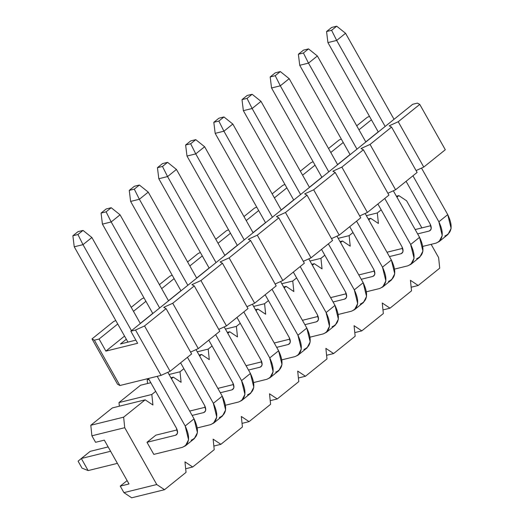 <?xml version="1.0" encoding="UTF-8"?>
<svg xmlns="http://www.w3.org/2000/svg" width="524" height="524" viewBox="0 0 524 524"><rect width="100%" height="100%" fill="white"/><g stroke="black" fill="none" stroke-linecap="round" stroke-linejoin="round"><path stroke-width="0.79" d="M135.533 330.035L130.823 331.194L137.635 343.286L105.887 351.113L99.075 339.021L94.366 340.181L119.911 385.52L161.078 375.367L135.533 330.035L161.078 375.367L170.09 371.287L144.545 325.948L135.533 330.035L144.545 325.948L170.09 371.287L161.078 375.367L119.911 385.52L117.553 384.243L92.008 338.904L94.366 340.181L99.075 339.021L105.887 351.113L137.635 343.286L130.823 331.194L135.533 330.035M417.117 172.429L395.587 189.76L387.878 193.251L395.587 189.76L417.117 172.429L391.572 127.096L417.117 172.429M388.926 195.118L367.403 212.449L359.687 215.94L367.403 212.449L388.926 195.118L363.381 149.785L388.926 195.118M360.741 217.814L339.211 235.138L331.502 238.63L339.211 235.138L360.741 217.814L335.196 172.475L360.741 217.814M332.557 240.503L311.027 257.834L303.317 261.325L311.027 257.834L332.557 240.503L307.012 195.164L332.557 240.503M304.365 263.192L282.842 280.523L275.126 284.015L282.842 280.523L304.365 263.192L278.82 217.86L304.365 263.192M276.181 285.881L254.651 303.213L246.942 306.704L254.651 303.213L276.181 285.881L250.636 240.549L276.181 285.881M247.996 308.571L226.466 325.902L218.757 329.393L226.466 325.902L247.996 308.571L222.451 263.238L247.996 308.571M219.811 331.266L198.282 348.598L190.572 352.089L198.282 348.598L219.811 331.266L194.266 285.927L219.811 331.266M191.62 353.955L170.09 371.287L191.62 353.955L166.075 308.616L191.62 353.955M445.302 149.74L423.772 167.071L416.063 170.562L423.772 167.071L398.227 121.732L389.214 125.819L391.572 127.096L370.042 144.428L395.587 189.76L370.042 144.428L361.023 148.508L363.381 149.785L341.858 167.117L367.403 212.449L341.858 167.117L332.838 171.197L335.196 172.475L313.666 189.806L339.211 235.138L313.666 189.806L304.654 193.887L307.012 195.164L285.482 212.495L311.027 257.834L285.482 212.495L276.462 216.576L278.82 217.86L257.297 235.184L282.842 280.523L257.297 235.184L248.278 239.272L250.636 240.549L229.106 257.88L254.651 303.213L229.106 257.88L220.093 261.961L222.451 263.238L200.921 280.569L226.466 325.902L200.921 280.569L191.902 284.65L194.266 285.927L172.737 303.258L198.282 348.598L172.737 303.258L163.717 307.339L166.075 308.616L144.545 325.948L166.075 308.616L163.717 307.339L172.737 303.258L194.266 285.927L191.902 284.65L200.921 280.569L222.451 263.238L220.093 261.961L229.106 257.88L250.636 240.549L248.278 239.272L257.297 235.184L278.82 217.86L276.462 216.576L285.482 212.495L307.012 195.164L304.654 193.887L313.666 189.806L335.196 172.475L332.838 171.197L341.858 167.117L363.381 149.785L361.023 148.508L370.042 144.428L391.572 127.096L389.214 125.819L398.227 121.732L419.757 104.4L417.399 103.123L412.689 104.289L130.823 331.194L412.689 104.289L417.399 103.123L419.757 104.4L445.302 149.74L419.757 104.4L398.227 121.732L423.772 167.071L445.302 149.74M378.23 131.878L365.785 141.893L378.23 131.878M350.045 154.567L337.594 164.588L350.045 154.567M321.854 177.256L309.409 187.278L321.854 177.256M293.669 199.945L281.224 209.967L293.669 199.945M265.485 222.635L253.033 232.656L265.485 222.635M237.293 245.33L224.848 255.345L237.293 245.33M209.109 268.019L196.664 278.041L209.109 268.019M180.924 290.709L168.473 300.73L180.924 290.709M152.739 313.398L140.288 323.419L152.739 313.398M124.548 336.087L105.887 351.113L124.548 336.087M135.854 340.128L120.428 343.993L126.33 339.244L120.428 343.993L135.854 340.128M371.418 119.786L358.973 129.808L371.418 119.786M343.233 142.476L330.782 152.497L343.233 142.476M315.042 165.165L302.597 175.186L315.042 165.165M286.857 187.854L274.412 197.876L286.857 187.854M258.673 210.55L246.221 220.571L258.673 210.55M230.481 233.239L218.036 243.26L230.481 233.239M202.297 255.928L189.852 265.95L202.297 255.928M174.112 278.617L161.661 288.639L174.112 278.617M145.927 301.313L133.476 311.328L145.927 301.313M117.736 324.002L99.075 339.021L117.736 324.002M341.288 139.03L339.028 140.052L328.535 148.502L339.028 140.052L341.288 139.03M313.103 161.72L310.843 162.741L300.344 171.191L310.843 162.741L313.103 161.72M284.918 184.409L282.659 185.431L272.159 193.88L282.659 185.431L284.918 184.409M256.727 207.098L254.468 208.12L243.974 216.576L254.468 208.12L256.727 207.098M228.543 229.794L226.283 230.815L215.783 239.265L226.283 230.815L228.543 229.794M200.358 252.483L198.098 253.505L187.599 261.954L198.098 253.505L200.358 252.483M172.167 275.172L169.914 276.194L159.414 284.643L169.914 276.194L172.167 275.172M143.982 297.861L141.722 298.883L131.229 307.339L141.722 298.883L143.982 297.861M115.797 320.55L113.538 321.572L92.008 338.904L113.538 321.572L115.797 320.55M369.472 116.335L367.219 117.363L356.72 125.812L367.219 117.363L369.472 116.335M119.911 385.52L94.366 340.181L92.008 338.904L117.553 384.243L119.911 385.52M91.897 435.798L95.565 442.302L104.322 440.14L129.015 483.966L120.258 486.121L123.919 492.626L156.761 484.53L124.732 427.695L91.897 435.798L124.732 427.695L123.638 417.163L90.803 425.265L91.897 435.798L90.803 425.265L123.638 417.163L124.732 427.695L156.761 484.53L164.51 489.704L186.04 472.373L184.946 461.841L192.701 467.008L214.224 449.684L213.13 439.151L220.886 444.319L242.416 426.988L241.315 416.456L249.07 421.63L270.6 404.299L269.506 393.766L277.255 398.941L298.785 381.61L297.691 371.077L305.446 376.252L326.976 358.92L325.876 348.388L333.631 353.556L355.161 336.225L354.067 325.692L361.815 330.867L383.345 313.535L382.251 303.003L390.007 308.178L411.53 290.846L410.436 280.314L418.191 285.488L439.721 268.157L438.627 257.625L431.141 244.341L438.627 257.625L439.721 268.157L418.191 285.488L410.436 280.314L411.53 290.846L390.007 308.178L382.972 309.913L390.007 308.178L382.251 303.003L383.345 313.535L361.815 330.867L354.781 332.602L361.815 330.867L354.067 325.692L355.161 336.225L333.631 353.556L326.596 355.292L333.631 353.556L325.876 348.388L326.976 358.92L305.446 376.252L298.411 377.981L305.446 376.252L297.691 371.077L298.785 381.61L277.255 398.941L270.22 400.677L277.255 398.941L269.506 393.766L270.6 404.299L249.07 421.63L242.036 423.366L249.07 421.63L241.315 416.456L242.416 426.988L220.886 444.319L213.851 446.055L220.886 444.319L213.13 439.151L214.224 449.684L192.701 467.008L185.66 468.744L192.701 467.008L184.946 461.841L186.04 472.373L164.51 489.704L131.675 497.8L123.919 492.626L120.258 486.121L129.015 483.966L104.322 440.14L95.565 442.302L91.897 435.798M378.413 223.479L370.658 218.312L368.739 219.857L370.658 218.312L378.413 223.479L377.319 212.947L378.413 223.479M352.999 232.525L349.135 235.643L350.229 246.175L342.473 241.001L340.554 242.547L342.473 241.001L350.229 246.175L349.135 235.643L352.999 232.525M324.815 255.214L320.943 258.332L322.044 268.864L314.289 263.69L312.363 265.236L314.289 263.69L322.044 268.864L320.943 258.332L324.815 255.214M296.63 277.91L292.759 281.021L293.853 291.554L286.097 286.379L284.178 287.931L286.097 286.379L293.853 291.554L292.759 281.021L296.63 277.91M268.439 300.599L264.574 303.71L265.668 314.243L257.913 309.075L255.994 310.621L257.913 309.075L265.668 314.243L264.574 303.71L268.439 300.599M240.254 323.288L236.383 326.4L237.483 336.932L229.728 331.764L227.802 333.31L229.728 331.764L237.483 336.932L236.383 326.4L240.254 323.288M212.069 345.978L208.198 349.095L209.292 359.628L201.543 354.453L199.618 355.999L201.543 354.453L209.292 359.628L208.198 349.095L212.069 345.978M183.878 368.673L180.014 371.785L181.108 382.317L173.352 377.142L171.433 378.688L173.352 377.142L181.108 382.317L180.014 371.785L183.878 368.673M155.694 391.363L151.822 394.474L152.923 405.006L145.168 399.832L123.638 417.163L145.168 399.832L152.923 405.006L151.822 394.474L155.694 391.363M421.872 227.894L406.598 200.79L398.849 195.616L396.923 197.168L398.849 195.616L406.598 200.79L421.872 227.894M381.184 209.836L377.319 212.947L366.368 215.652L377.319 212.947L381.184 209.836M146.995 442.295L155.87 435.149L146.995 442.295L153.807 454.387L146.995 442.295L175.455 435.28L146.995 442.295M368.208 218.914L370.658 218.312L368.208 218.914M338.183 238.341L349.135 235.643L338.183 238.341M340.024 241.603L342.473 241.001L340.024 241.603M309.998 261.031L320.943 258.332L309.998 261.031M311.832 264.293L314.289 263.69L311.832 264.293M281.807 283.72L292.759 281.021L281.807 283.72M283.648 286.988L286.097 286.379L283.648 286.988M253.623 306.416L264.574 303.71L253.623 306.416M255.463 309.677L257.913 309.075L255.463 309.677M225.438 329.105L236.383 326.4L225.438 329.105M227.272 332.367L229.728 331.764L227.272 332.367M197.247 351.794L208.198 349.095L197.247 351.794M199.087 355.056L201.543 354.453L199.087 355.056M148.587 378.747L147.178 379.88L148.973 379.435L147.178 379.88L147.552 383.509L147.178 379.88L148.587 378.747M169.062 374.483L180.014 371.785L169.062 374.483M140.517 385.245L150.814 382.703L140.517 385.245L118.987 402.57L151.822 394.474L118.987 402.57L119.367 406.198L118.987 402.57L140.517 385.245M170.903 377.752L173.352 377.142L170.903 377.752M112.333 407.934L145.168 399.832L112.333 407.934L90.803 425.265L112.333 407.934M127.116 480.6L120.258 486.121L127.116 480.6M411.157 287.224L418.191 285.488L411.157 287.224M396.393 196.225L398.849 195.616L396.393 196.225M156.761 484.53L123.919 492.626L131.675 497.8L164.51 489.704L156.761 484.53M326.563 31.551L331.594 30.307L336.703 26.2L331.666 27.445L326.563 31.551L331.666 27.445L336.703 26.2L331.594 30.307L326.563 31.551L327.926 42.595L326.563 31.551M327.926 42.595L336.683 40.433L331.594 30.307L336.683 40.433L345.558 33.287L336.703 26.2L345.558 33.287L336.683 40.433L385.147 126.454L336.683 40.433L327.926 42.595L378.289 131.976L327.926 42.595M439.092 241.623L447.968 234.477L451.118 228.405L447.738 214.63L438.863 221.776L442.243 235.551L439.092 241.623L435.948 243.156L422.842 246.385L435.948 243.156C443.219 240.044 444.188 232.918 438.863 221.776L412.945 175.789L438.863 221.776L447.738 214.63L421.512 168.093L447.738 214.63C453.064 225.772 452.094 232.898 444.824 236.003M394.028 119.308L345.558 33.287L394.028 119.308M415.172 229.551L430.885 225.674L415.172 229.551M430.106 223.938L406.087 181.311L430.106 223.938C431.881 227.652 431.56 230.029 429.13 231.064L417.621 233.901L429.13 231.064L430.905 229.636L429.13 231.064L430.184 230.553L431.232 228.529L430.106 223.938M298.372 54.241L303.409 53.003L308.518 48.889L303.481 50.134L298.372 54.241L303.481 50.134L308.518 48.889L303.409 53.003L298.372 54.241L299.735 65.284L298.372 54.241M299.735 65.284L308.492 63.129L303.409 53.003L308.492 63.129L317.374 55.983L308.518 48.889L317.374 55.983L308.492 63.129L356.962 149.143L308.492 63.129L299.735 65.284L350.104 154.672L299.735 65.284M410.908 264.312L419.783 257.166L422.934 251.094L419.554 237.326L410.672 244.472L414.052 258.24L410.908 264.312L407.757 265.845L394.651 269.074L407.757 265.845C415.028 262.734 416.004 255.614 410.672 244.472L384.76 198.478L410.672 244.472L419.554 237.326L393.328 190.782L419.554 237.326C424.879 248.468 423.909 255.588 416.639 258.699M365.844 141.997L317.374 55.983L365.844 141.997M386.987 252.241L402.694 248.363L386.987 252.241M401.921 246.627L377.896 204L401.921 246.627C403.696 250.341 403.369 252.719 400.945 253.754L389.437 256.59L400.945 253.754L402.72 252.326L400.945 253.754L401.993 253.243L403.048 251.219L401.921 246.627M411.307 245.651L410.875 246.097M270.188 76.93L275.224 75.692L280.327 71.578L275.297 72.823L270.188 76.93L275.297 72.823L280.327 71.578L275.224 75.692L270.188 76.93L271.55 87.98L270.188 76.93M271.55 87.98L280.307 85.818L275.224 75.692L280.307 85.818L289.183 78.672L280.327 71.578L289.183 78.672L280.307 85.818L328.777 171.839L280.307 85.818L271.55 87.98L321.913 177.361L271.55 87.98M382.716 287.001L391.598 279.855L394.742 273.783L391.369 260.015L382.487 267.161L385.867 280.93L382.716 287.001L379.572 288.534L366.466 291.763L379.572 288.534C386.843 285.429 387.812 278.303 382.487 267.161L356.575 221.167L382.487 267.161L391.369 260.015L365.143 213.471L391.369 260.015C396.694 271.157 395.718 278.283 388.448 281.388M337.653 164.693L289.183 78.672L337.653 164.693M358.796 274.93L374.509 271.052L358.796 274.93M373.73 269.323L349.711 226.689L373.73 269.323C375.505 273.037 375.184 275.408 372.761 276.443L361.252 279.285L372.761 276.443L374.529 275.015L372.761 276.443L373.809 275.932L374.856 273.908L373.73 269.323M242.003 99.626L247.04 98.381L252.142 94.274L247.105 95.512L242.003 99.626L247.105 95.512L252.142 94.274L247.04 98.381L242.003 99.626L243.365 110.669L242.003 99.626M243.365 110.669L252.123 108.507L247.04 98.381L252.123 108.507L260.998 101.361L252.142 94.274L260.998 101.361L252.123 108.507L300.593 194.528L252.123 108.507L243.365 110.669L293.728 200.05L243.365 110.669M354.532 309.691L363.407 302.544L366.558 296.473L363.178 282.705L354.303 289.851L357.682 303.625L354.532 309.691L351.388 311.223L338.281 314.459L351.388 311.223C358.658 308.119 359.628 300.992 354.303 289.851L328.384 243.857L354.303 289.851L363.178 282.705L336.958 236.167L363.178 282.705C368.51 293.846 367.534 300.973 360.263 304.077M309.468 187.382L260.998 101.361L309.468 187.382M330.611 297.619L346.325 293.748L330.611 297.619M345.545 292.012L321.526 249.378L345.545 292.012C347.32 295.726 346.999 298.097 344.576 299.132L333.067 301.975L344.576 299.132L346.344 297.711L344.576 299.132L345.624 298.621L346.672 296.604L345.545 292.012M213.818 122.315L218.849 121.07L223.958 116.963L218.921 118.201L213.818 122.315L218.921 118.201L223.958 116.963L218.849 121.07L213.818 122.315L215.174 133.358L213.818 122.315M215.174 133.358L223.931 131.197L218.849 121.07L223.931 131.197L232.813 124.05L223.958 116.963L232.813 124.05L223.931 131.197L272.401 217.218L223.931 131.197L215.174 133.358L265.544 222.739L215.174 133.358M326.347 332.38L335.222 325.234L338.373 319.168L334.993 305.394L326.118 312.54L329.491 326.314L326.347 332.38L323.197 333.912L310.09 337.148L323.197 333.912C330.467 330.808 331.443 323.681 326.118 312.54L300.2 266.546L326.118 312.54L334.993 305.394L308.767 258.856L334.993 305.394C340.318 316.535 339.349 323.662 332.078 326.766M281.283 210.072L232.813 124.05L281.283 210.072M302.427 320.308L318.14 316.437L302.427 320.308M317.361 314.701L293.335 272.074L317.361 314.701C319.136 318.415 318.808 320.793 316.385 321.828L304.876 324.664L316.385 321.828L318.16 320.4L316.385 321.828L317.433 321.317L318.487 319.293L317.361 314.701M326.747 313.719L326.314 314.171M185.627 145.004L190.664 143.759L195.766 139.653L190.736 140.897L185.627 145.004L190.736 140.897L195.766 139.653L190.664 143.759L185.627 145.004L186.989 156.047L185.627 145.004M186.989 156.047L195.747 153.892L190.664 143.759L195.747 153.892L204.622 146.74L195.766 139.653L204.622 146.74L195.747 153.892L244.217 239.907L195.747 153.892L186.989 156.047L237.352 245.435L186.989 156.047M298.156 355.076L307.038 347.929L310.182 341.858L306.809 328.083L297.927 335.229L301.307 349.004L298.156 355.076L295.012 356.608L281.905 359.837L295.012 356.608C302.283 353.497 303.258 346.377 297.927 335.229L272.015 289.241L297.927 335.229L306.809 328.083L280.582 281.545L306.809 328.083C312.134 339.224 311.158 346.351 303.887 349.462M253.092 232.761L204.622 146.74L253.092 232.761M274.242 343.004L289.949 339.126L274.242 343.004M289.169 337.391L265.151 294.763L289.169 337.391C290.944 341.104 290.623 343.482 288.2 344.517L276.692 347.353L288.2 344.517L289.969 343.089L288.2 344.517L289.248 344.006L290.296 341.982L289.169 337.391M157.442 167.693L162.479 166.455L167.582 162.342L162.545 163.586L157.442 167.693L162.545 163.586L167.582 162.342L162.479 166.455L157.442 167.693L158.805 178.736L157.442 167.693M158.805 178.736L167.562 176.581L162.479 166.455L167.562 176.581L176.437 169.435L167.582 162.342L176.437 169.435L167.562 176.581L216.032 262.596L167.562 176.581L158.805 178.736L209.168 268.124L158.805 178.736M269.971 377.765L278.853 370.619L281.997 364.547L278.617 350.779L269.742 357.925L273.122 371.693L269.971 377.765L266.827 379.297L253.721 382.527L266.827 379.297C274.098 376.186 275.067 369.066 269.742 357.925L243.824 311.931L269.742 357.925L278.617 350.779L252.398 304.234L278.617 350.779C283.949 361.92 282.973 369.04 275.703 372.151M224.907 255.45L176.437 169.435L224.907 255.45M246.051 365.693L261.764 361.815L246.051 365.693M260.985 360.08L236.966 317.452L260.985 360.08C262.76 363.794 262.439 366.171 260.015 367.206L248.507 370.042L260.015 367.206L261.784 365.778L260.015 367.206L261.063 366.695L262.111 364.671L260.985 360.08M270.377 359.104L269.939 359.549M129.258 190.382L134.288 189.144L139.397 185.037L134.36 186.275L129.258 190.382L134.36 186.275L139.397 185.037L134.288 189.144L129.258 190.382L130.62 201.432L129.258 190.382M130.62 201.432L139.371 199.271L134.288 189.144L139.371 199.271L148.253 192.125L139.397 185.037L148.253 192.125L139.371 199.271L187.841 285.292L139.371 199.271L130.62 201.432L180.983 290.813L130.62 201.432M241.787 400.454L250.662 393.308L253.812 387.236L250.433 373.468L241.557 380.614L244.931 394.382L241.787 400.454L238.636 401.987L225.53 405.216L238.636 401.987C245.913 398.882 246.883 391.756 241.557 380.614L215.639 334.62L241.557 380.614L250.433 373.468L224.207 326.924L250.433 373.468C255.758 384.609 254.788 391.736 247.518 394.841M196.723 278.146L148.253 192.125L196.723 278.146M217.866 388.382L233.58 384.511L217.866 388.382M232.8 382.775L208.781 340.142L232.8 382.775C234.575 386.489 234.248 388.86 231.824 389.895L220.316 392.738L231.824 389.895L233.599 388.474L231.824 389.895L232.879 389.384L233.927 387.36L232.8 382.775M101.067 213.078L106.103 211.834L111.206 207.727L106.175 208.965L101.067 213.078L106.175 208.965L111.206 207.727L106.103 211.834L101.067 213.078L102.429 224.121L101.067 213.078M102.429 224.121L111.186 221.96L106.103 211.834L111.186 221.96L120.068 214.814L111.206 207.727L120.068 214.814L111.186 221.96L159.656 307.981L111.186 221.96L102.429 224.121L152.798 313.503L102.429 224.121M213.602 423.143L222.477 415.997L225.628 409.932L222.248 396.157L213.366 403.303L216.746 417.078L213.602 423.143L210.452 424.676L197.345 427.911L210.452 424.676C217.722 421.571 218.698 414.445 213.366 403.303L187.454 357.309L213.366 403.303L222.248 396.157L196.022 349.619L222.248 396.157C227.573 407.299 226.604 414.425 219.327 417.53M168.532 300.835L120.068 214.814L168.532 300.835M189.681 411.071L205.388 407.2L189.681 411.071M204.615 405.465L180.59 362.831L204.615 405.465C206.391 409.179 206.063 411.55 203.639 412.591L192.131 415.427L203.639 412.591L205.415 411.163L203.639 412.591L204.688 412.08L205.736 410.056L204.615 405.465M214.002 404.482L213.569 404.928M72.882 235.767L77.919 234.523L83.021 230.416L77.984 231.66L72.882 235.767L77.984 231.66L83.021 230.416L77.919 234.523L72.882 235.767L74.244 246.811L72.882 235.767M74.244 246.811L83.002 244.649L77.919 234.523L83.002 244.649L91.877 237.503L83.021 230.416L91.877 237.503L83.002 244.649L131.472 330.67L83.002 244.649L74.244 246.811L127.961 342.139L74.244 246.811M185.411 445.839L194.293 438.686L197.437 432.621L194.057 418.846L185.182 425.992L188.561 439.767L185.411 445.839L182.267 447.365L153.807 454.387L182.267 447.365C189.537 444.26 190.507 437.134 185.182 425.992L157.193 376.324L185.182 425.992L194.057 418.846L167.837 372.309L194.057 418.846C199.389 429.988 198.413 437.114 191.142 440.219M140.347 323.524L91.877 237.503L140.347 323.524M90.2 451.347L108.141 446.92L90.2 451.347L81.318 458.493L88.13 470.585L117.402 463.367L88.13 470.585L82.006 468.115L78.089 461.166L90.2 451.347M155.87 435.149L177.204 429.89L155.87 435.149M176.424 428.154L148.436 378.485L176.424 428.154C178.199 431.868 177.878 434.245 175.455 435.28L177.223 433.852L175.455 435.28L176.503 434.769L177.551 432.745L176.424 428.154M110.59 451.275L81.318 458.493L110.59 451.275M81.318 458.493L78.089 461.166L82.006 468.115L88.13 470.585L81.318 458.493"/></g></svg>
